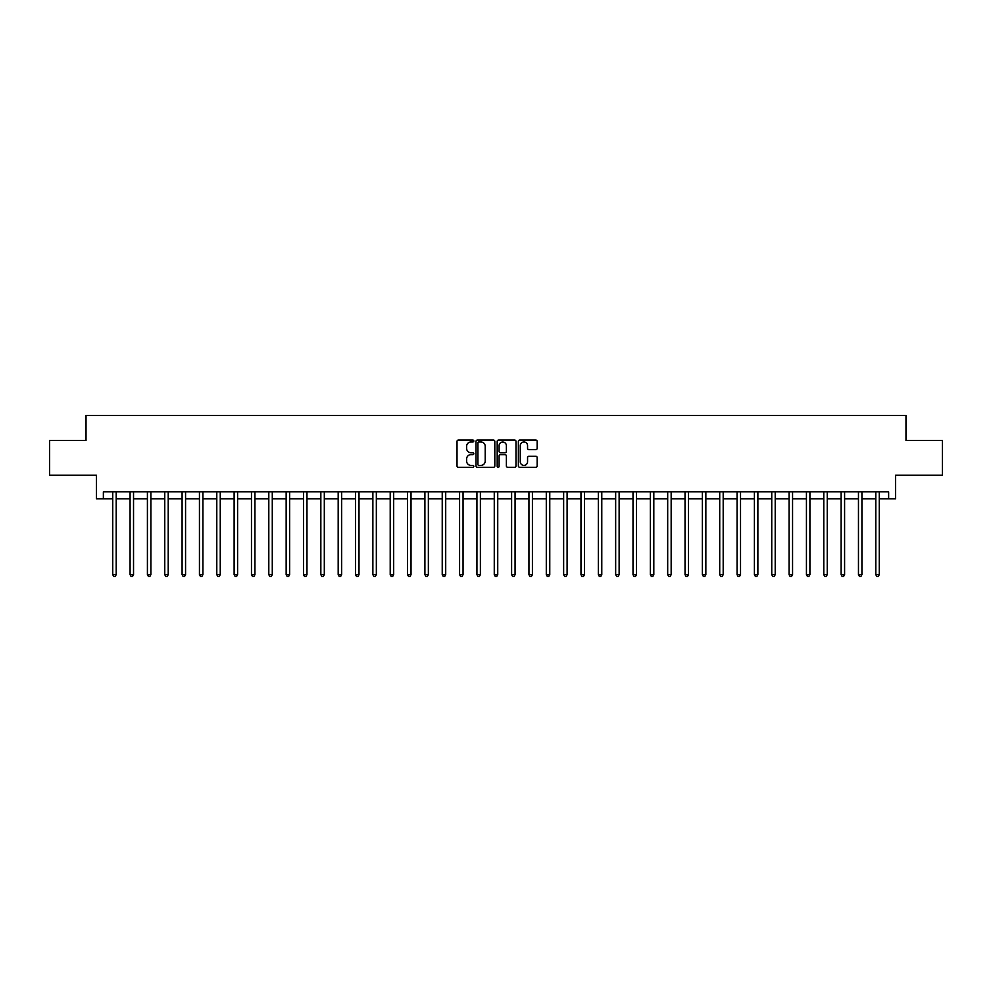 <?xml version="1.0" encoding="UTF-8"?>
<svg xmlns="http://www.w3.org/2000/svg" width="992" height="992" viewBox="0 0 992 992"><rect width="100%" height="100%" fill="white"/><g stroke="black" fill="none" stroke-linecap="round" stroke-linejoin="round"><path stroke-width="1.49" d="M473.804 441.018A0.955 0.955 0 0 0 472.849 440.064L458.378 440.064A1.364 1.364 0 0 0 457.014 441.428L457.014 465.942A1.364 1.364 0 0 0 458.378 467.306L472.849 467.306A0.955 0.955 0 0 0 473.804 466.352A0.955 0.955 0 0 0 472.849 465.397L470.977 465.397A4.352 4.352 0 0 1 466.624 461.032L466.624 458.998A4.352 4.352 0 0 1 470.977 454.634L472.849 454.634A0.955 0.955 0 0 0 473.804 453.679A0.955 0.955 0 0 0 472.849 452.736L470.977 452.736A4.352 4.352 0 0 1 466.624 448.372L466.624 446.326A4.352 4.352 0 0 1 470.977 441.973L472.849 441.973A0.955 0.955 0 0 0 473.804 441.018M535.804 449.661A1.364 1.364 0 0 0 537.156 448.31L537.156 441.428A1.364 1.364 0 0 0 535.804 440.064L519.734 440.064A1.364 1.364 0 0 0 518.37 441.428L518.37 465.942A1.364 1.364 0 0 0 519.734 467.306L535.804 467.306A1.364 1.364 0 0 0 537.156 465.942L537.156 457.634A1.364 1.364 0 0 0 535.804 456.27L528.922 456.27A1.364 1.364 0 0 0 527.558 457.634L527.558 461.751A3.646 3.646 0 0 1 523.912 465.397A3.646 3.646 0 0 1 520.279 461.751L520.279 445.619A3.646 3.646 0 0 1 523.912 441.973A3.646 3.646 0 0 1 527.558 445.619L527.558 448.31A1.364 1.364 0 0 0 528.922 449.661L535.804 449.661M103.366 498.778L103.366 491.834L888.634 491.834L888.634 498.778L895.578 498.778L895.578 475.193L942.4 475.193L942.4 440.498L905.981 440.498L905.981 415.524L86.019 415.524L86.019 440.498L49.6 440.498L49.6 475.193L96.422 475.193L96.422 498.778L112.728 498.778M494.81 441.428A1.364 1.364 0 0 0 493.446 440.064L477.375 440.064A1.364 1.364 0 0 0 476.011 441.428L476.011 465.942A1.364 1.364 0 0 0 477.375 467.306L493.446 467.306A1.364 1.364 0 0 0 494.81 465.942L494.81 441.428M498.554 440.064L514.625 440.064A1.364 1.364 0 0 1 515.989 441.428L515.989 465.942A1.364 1.364 0 0 1 514.625 467.306L507.743 467.306A1.364 1.364 0 0 1 506.379 465.942L506.379 455.998A1.364 1.364 0 0 0 505.027 454.634L500.464 454.634A1.364 1.364 0 0 0 499.1 455.998L499.1 466.352A0.955 0.955 0 0 1 498.145 467.306A0.955 0.955 0 0 1 497.19 466.352L497.19 441.428A1.364 1.364 0 0 1 498.554 440.064M116.2 498.778L130.076 498.778M133.536 498.778L147.411 498.778M150.883 498.778L164.759 498.778M168.218 498.778L182.094 498.778M185.566 498.778L199.442 498.778M202.914 498.778L216.789 498.778M220.249 498.778L234.124 498.778M237.596 498.778L251.472 498.778M254.932 498.778L268.807 498.778M272.279 498.778L286.155 498.778M289.627 498.778L303.502 498.778M306.962 498.778L320.838 498.778M324.31 498.778L338.185 498.778M341.645 498.778L355.52 498.778M358.992 498.778L372.868 498.778M376.34 498.778L390.216 498.778M393.675 498.778L407.551 498.778M411.023 498.778L424.898 498.778M428.358 498.778L442.234 498.778M445.706 498.778L459.581 498.778M463.053 498.778L476.929 498.778M480.388 498.778L494.264 498.778M497.736 498.778L511.612 498.778M515.071 498.778L528.947 498.778M532.419 498.778L546.294 498.778M549.766 498.778L563.642 498.778M567.102 498.778L580.977 498.778M584.449 498.778L598.325 498.778M601.784 498.778L615.66 498.778M619.132 498.778L633.008 498.778M636.48 498.778L650.355 498.778M653.815 498.778L667.69 498.778M671.162 498.778L685.038 498.778M688.498 498.778L702.373 498.778M705.845 498.778L719.721 498.778M723.193 498.778L737.068 498.778M740.528 498.778L754.404 498.778M757.876 498.778L771.751 498.778M775.211 498.778L789.086 498.778M792.558 498.778L806.434 498.778M809.906 498.778L823.782 498.778M827.241 498.778L841.117 498.778M844.589 498.778L858.464 498.778M861.924 498.778L875.8 498.778M879.272 498.778L888.634 498.778M478.876 441.973A0.955 0.955 0 0 0 477.921 442.928L477.921 464.442A0.955 0.955 0 0 0 478.876 465.397L480.847 465.397A4.352 4.352 0 0 0 485.212 461.032L485.212 446.326A4.352 4.352 0 0 0 480.847 441.973L478.876 441.973M506.379 445.681A3.646 3.646 0 0 0 502.746 442.035A3.646 3.646 0 0 0 499.1 445.681L499.1 451.372A1.364 1.364 0 0 0 500.464 452.736L505.027 452.736A1.364 1.364 0 0 0 506.379 451.372L506.379 445.681M116.362 491.834L116.3 492.02A1.389 1.389 0 0 0 116.2 492.528L116.2 574.666L112.728 574.666L112.728 492.528A1.389 1.389 0 0 0 112.629 492.02L112.555 491.834M116.2 574.666L115.159 576.476L113.77 576.476L112.728 574.666M133.709 491.834L133.635 492.02A1.389 1.389 0 0 0 133.536 492.528L133.536 574.666L130.076 574.666L130.076 492.528A1.389 1.389 0 0 0 129.964 492.02L129.902 491.834M133.536 574.666L132.494 576.476L131.105 576.476L130.076 574.666M151.057 491.834L150.982 492.02A1.389 1.389 0 0 0 150.883 492.528L150.883 574.666L147.411 574.666L147.411 492.528A1.389 1.389 0 0 0 147.312 492.02L147.238 491.834M150.883 574.666L149.842 576.476L148.453 576.476L147.411 574.666M168.392 491.834L168.33 492.02A1.389 1.389 0 0 0 168.218 492.528L168.218 574.666L164.759 574.666L164.759 492.528A1.389 1.389 0 0 0 164.66 492.02L164.585 491.834M168.218 574.666L167.189 576.476L165.8 576.476L164.759 574.666M185.74 491.834L185.665 492.02A1.389 1.389 0 0 0 185.566 492.528L185.566 574.666L182.094 574.666L182.094 492.528A1.389 1.389 0 0 0 181.995 492.02L181.933 491.834M185.566 574.666L184.524 576.476L183.136 576.476L182.094 574.666M203.075 491.834L203.013 492.02A1.389 1.389 0 0 0 202.914 492.528L202.914 574.666L199.442 574.666L199.442 492.528A1.389 1.389 0 0 0 199.342 492.02L199.268 491.834M202.914 574.666L201.872 576.476L200.483 576.476L199.442 574.666M220.422 491.834L220.348 492.02A1.389 1.389 0 0 0 220.249 492.528L220.249 574.666L216.789 574.666L216.789 492.528A1.389 1.389 0 0 0 216.678 492.02L216.616 491.834M220.249 574.666L219.207 576.476L217.818 576.476L216.789 574.666M237.77 491.834L237.696 492.02A1.389 1.389 0 0 0 237.596 492.528L237.596 574.666L234.124 574.666L234.124 492.528A1.389 1.389 0 0 0 234.025 492.02L233.951 491.834M237.596 574.666L236.555 576.476L235.166 576.476L234.124 574.666M255.105 491.834L255.043 492.02A1.389 1.389 0 0 0 254.932 492.528L254.932 574.666L251.472 574.666L251.472 492.528A1.389 1.389 0 0 0 251.373 492.02L251.298 491.834M254.932 574.666L253.902 576.476L252.514 576.476L251.472 574.666M272.453 491.834L272.378 492.02A1.389 1.389 0 0 0 272.279 492.528L272.279 574.666L268.807 574.666L268.807 492.528A1.389 1.389 0 0 0 268.708 492.02L268.646 491.834M272.279 574.666L271.238 576.476L269.849 576.476L268.807 574.666M289.788 491.834L289.726 492.02A1.389 1.389 0 0 0 289.627 492.528L289.627 574.666L286.155 574.666L286.155 492.528A1.389 1.389 0 0 0 286.056 492.02L285.981 491.834M289.627 574.666L288.585 576.476L287.196 576.476L286.155 574.666M307.136 491.834L307.061 492.02A1.389 1.389 0 0 0 306.962 492.528L306.962 574.666L303.502 574.666L303.502 492.528A1.389 1.389 0 0 0 303.391 492.02L303.329 491.834M306.962 574.666L305.92 576.476L304.532 576.476L303.502 574.666M324.483 491.834L324.409 492.02A1.389 1.389 0 0 0 324.31 492.528L324.31 574.666L320.838 574.666L320.838 492.528A1.389 1.389 0 0 0 320.738 492.02L320.664 491.834M324.31 574.666L323.268 576.476L321.879 576.476L320.838 574.666M341.818 491.834L341.756 492.02A1.389 1.389 0 0 0 341.645 492.528L341.645 574.666L338.185 574.666L338.185 492.528A1.389 1.389 0 0 0 338.086 492.02L338.012 491.834M341.645 574.666L340.616 576.476L339.227 576.476L338.185 574.666M359.166 491.834L359.092 492.02A1.389 1.389 0 0 0 358.992 492.528L358.992 574.666L355.52 574.666L355.52 492.528A1.389 1.389 0 0 0 355.421 492.02L355.359 491.834M358.992 574.666L357.951 576.476L356.562 576.476L355.52 574.666M376.501 491.834L376.439 492.02A1.389 1.389 0 0 0 376.34 492.528L376.34 574.666L372.868 574.666L372.868 492.528A1.389 1.389 0 0 0 372.769 492.02L372.694 491.834M376.34 574.666L375.298 576.476L373.91 576.476L372.868 574.666M393.849 491.834L393.774 492.02A1.389 1.389 0 0 0 393.675 492.528L393.675 574.666L390.216 574.666L390.216 492.528A1.389 1.389 0 0 0 390.104 492.02L390.042 491.834M393.675 574.666L392.634 576.476L391.245 576.476L390.216 574.666M411.196 491.834L411.122 492.02A1.389 1.389 0 0 0 411.023 492.528L411.023 574.666L407.551 574.666L407.551 492.528A1.389 1.389 0 0 0 407.452 492.02L407.377 491.834M411.023 574.666L409.981 576.476L408.592 576.476L407.551 574.666M428.532 491.834L428.47 492.02A1.389 1.389 0 0 0 428.358 492.528L428.358 574.666L424.898 574.666L424.898 492.528A1.389 1.389 0 0 0 424.799 492.02L424.725 491.834M428.358 574.666L427.329 576.476L425.94 576.476L424.898 574.666M445.879 491.834L445.805 492.02A1.389 1.389 0 0 0 445.706 492.528L445.706 574.666L442.234 574.666L442.234 492.528A1.389 1.389 0 0 0 442.134 492.02L442.072 491.834M445.706 574.666L444.664 576.476L443.275 576.476L442.234 574.666M463.214 491.834L463.152 492.02A1.389 1.389 0 0 0 463.053 492.528L463.053 574.666L459.581 574.666L459.581 492.528A1.389 1.389 0 0 0 459.482 492.02L459.408 491.834M463.053 574.666L462.012 576.476L460.623 576.476L459.581 574.666M480.562 491.834L480.488 492.02A1.389 1.389 0 0 0 480.388 492.528L480.388 574.666L476.929 574.666L476.929 492.528A1.389 1.389 0 0 0 476.817 492.02L476.755 491.834M480.388 574.666L479.347 576.476L477.958 576.476L476.929 574.666M497.91 491.834L497.835 492.02A1.389 1.389 0 0 0 497.736 492.528L497.736 574.666L494.264 574.666L494.264 492.528A1.389 1.389 0 0 0 494.165 492.02L494.09 491.834M497.736 574.666L496.694 576.476L495.306 576.476L494.264 574.666M515.245 491.834L515.183 492.02A1.389 1.389 0 0 0 515.071 492.528L515.071 574.666L511.612 574.666L511.612 492.528A1.389 1.389 0 0 0 511.512 492.02L511.438 491.834M515.071 574.666L514.042 576.476L512.653 576.476L511.612 574.666M532.592 491.834L532.518 492.02A1.389 1.389 0 0 0 532.419 492.528L532.419 574.666L528.947 574.666L528.947 492.528A1.389 1.389 0 0 0 528.848 492.02L528.786 491.834M532.419 574.666L531.377 576.476L529.988 576.476L528.947 574.666M549.928 491.834L549.866 492.02A1.389 1.389 0 0 0 549.766 492.528L549.766 574.666L546.294 574.666L546.294 492.528A1.389 1.389 0 0 0 546.195 492.02L546.121 491.834M549.766 574.666L548.725 576.476L547.336 576.476L546.294 574.666M567.275 491.834L567.201 492.02A1.389 1.389 0 0 0 567.102 492.528L567.102 574.666L563.642 574.666L563.642 492.528A1.389 1.389 0 0 0 563.53 492.02L563.468 491.834M567.102 574.666L566.06 576.476L564.671 576.476L563.642 574.666M584.623 491.834L584.548 492.02A1.389 1.389 0 0 0 584.449 492.528L584.449 574.666L580.977 574.666L580.977 492.528A1.389 1.389 0 0 0 580.878 492.02L580.804 491.834M584.449 574.666L583.408 576.476L582.019 576.476L580.977 574.666M601.958 491.834L601.896 492.02A1.389 1.389 0 0 0 601.784 492.528L601.784 574.666L598.325 574.666L598.325 492.528A1.389 1.389 0 0 0 598.226 492.02L598.151 491.834M601.784 574.666L600.755 576.476L599.366 576.476L598.325 574.666M619.306 491.834L619.231 492.02A1.389 1.389 0 0 0 619.132 492.528L619.132 574.666L615.66 574.666L615.66 492.528A1.389 1.389 0 0 0 615.561 492.02L615.499 491.834M619.132 574.666L618.09 576.476L616.702 576.476L615.66 574.666M636.641 491.834L636.579 492.02A1.389 1.389 0 0 0 636.48 492.528L636.48 574.666L633.008 574.666L633.008 492.528A1.389 1.389 0 0 0 632.908 492.02L632.834 491.834M636.48 574.666L635.438 576.476L634.049 576.476L633.008 574.666M653.988 491.834L653.914 492.02A1.389 1.389 0 0 0 653.815 492.528L653.815 574.666L650.355 574.666L650.355 492.528A1.389 1.389 0 0 0 650.244 492.02L650.182 491.834M653.815 574.666L652.773 576.476L651.384 576.476L650.355 574.666M671.336 491.834L671.262 492.02A1.389 1.389 0 0 0 671.162 492.528L671.162 574.666L667.69 574.666L667.69 492.528A1.389 1.389 0 0 0 667.591 492.02L667.517 491.834M671.162 574.666L670.121 576.476L668.732 576.476L667.69 574.666M688.671 491.834L688.609 492.02A1.389 1.389 0 0 0 688.498 492.528L688.498 574.666L685.038 574.666L685.038 492.528A1.389 1.389 0 0 0 684.939 492.02L684.864 491.834M688.498 574.666L687.468 576.476L686.08 576.476L685.038 574.666M706.019 491.834L705.944 492.02A1.389 1.389 0 0 0 705.845 492.528L705.845 574.666L702.373 574.666L702.373 492.528A1.389 1.389 0 0 0 702.274 492.02L702.212 491.834M705.845 574.666L704.804 576.476L703.415 576.476L702.373 574.666M723.354 491.834L723.292 492.02A1.389 1.389 0 0 0 723.193 492.528L723.193 574.666L719.721 574.666L719.721 492.528A1.389 1.389 0 0 0 719.622 492.02L719.547 491.834M723.193 574.666L722.151 576.476L720.762 576.476L719.721 574.666M740.702 491.834L740.627 492.02A1.389 1.389 0 0 0 740.528 492.528L740.528 574.666L737.068 574.666L737.068 492.528A1.389 1.389 0 0 0 736.957 492.02L736.895 491.834M740.528 574.666L739.486 576.476L738.098 576.476L737.068 574.666M758.049 491.834L757.975 492.02A1.389 1.389 0 0 0 757.876 492.528L757.876 574.666L754.404 574.666L754.404 492.528A1.389 1.389 0 0 0 754.304 492.02L754.23 491.834M757.876 574.666L756.834 576.476L755.445 576.476L754.404 574.666M775.384 491.834L775.322 492.02A1.389 1.389 0 0 0 775.211 492.528L775.211 574.666L771.751 574.666L771.751 492.528A1.389 1.389 0 0 0 771.652 492.02L771.578 491.834M775.211 574.666L774.182 576.476L772.793 576.476L771.751 574.666M792.732 491.834L792.658 492.02A1.389 1.389 0 0 0 792.558 492.528L792.558 574.666L789.086 574.666L789.086 492.528A1.389 1.389 0 0 0 788.987 492.02L788.925 491.834M792.558 574.666L791.517 576.476L790.128 576.476L789.086 574.666M810.067 491.834L810.005 492.02A1.389 1.389 0 0 0 809.906 492.528L809.906 574.666L806.434 574.666L806.434 492.528A1.389 1.389 0 0 0 806.335 492.02L806.26 491.834M809.906 574.666L808.864 576.476L807.476 576.476L806.434 574.666M827.415 491.834L827.34 492.02A1.389 1.389 0 0 0 827.241 492.528L827.241 574.666L823.782 574.666L823.782 492.528A1.389 1.389 0 0 0 823.67 492.02L823.608 491.834M827.241 574.666L826.2 576.476L824.811 576.476L823.782 574.666M844.762 491.834L844.688 492.02A1.389 1.389 0 0 0 844.589 492.528L844.589 574.666L841.117 574.666L841.117 492.528A1.389 1.389 0 0 0 841.018 492.02L840.943 491.834M844.589 574.666L843.547 576.476L842.158 576.476L841.117 574.666M862.098 491.834L862.036 492.02A1.389 1.389 0 0 0 861.924 492.528L861.924 574.666L858.464 574.666L858.464 492.528A1.389 1.389 0 0 0 858.365 492.02L858.291 491.834M861.924 574.666L860.895 576.476L859.506 576.476L858.464 574.666M879.445 491.834L879.371 492.02A1.389 1.389 0 0 0 879.272 492.528L879.272 574.666L875.8 574.666L875.8 492.528A1.389 1.389 0 0 0 875.7 492.02L875.638 491.834M879.272 574.666L878.23 576.476L876.841 576.476L875.8 574.666"/></g></svg>
